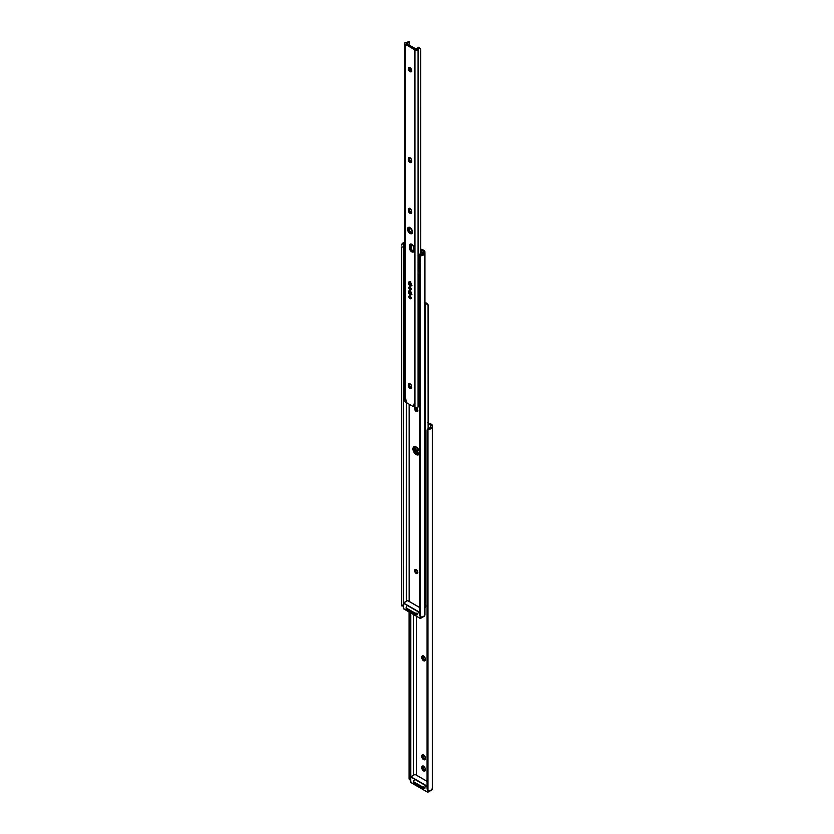 <?xml version="1.0" encoding="UTF-8"?>
<svg xmlns="http://www.w3.org/2000/svg" width="834" height="834" viewBox="0 0 834 834"><rect width="100%" height="100%" fill="white"/><g stroke="black" fill="none" stroke-linecap="round" stroke-linejoin="round"><path stroke-width="1.25" d="M423.119 655.68L421.827 657.036A2.45 1.418 60 0 1 422.338 655.91A2.45 1.418 60 0 1 424.225 656.566A2.45 1.418 60 0 1 425.298 659.037L425.006 660.695L423.901 660.903L421.827 657.745L422.119 656.087L423.568 656.035L425.006 657.755L425.298 659.746A2.45 1.418 60 0 1 424.787 660.872A2.45 1.418 60 0 1 423.568 660.747L424.714 660.08A2.45 1.418 -120 0 0 425.225 660.288M423.119 754.551L421.827 755.906A2.45 1.418 60 0 1 422.338 754.78A2.45 1.418 60 0 1 424.225 755.437A2.45 1.418 60 0 1 425.298 757.908L425.006 759.566L423.901 759.774L421.827 756.615L422.119 754.958L423.568 754.906L425.006 756.626L425.298 758.617A2.45 1.418 60 0 1 424.787 759.743A2.45 1.418 60 0 1 423.568 759.618L424.714 758.95A2.45 1.418 -120 0 0 425.225 759.159M423.119 765.852L421.827 767.207A2.45 1.418 60 0 1 422.338 766.081A2.45 1.418 60 0 1 424.225 766.738A2.45 1.418 60 0 1 425.298 769.209L425.006 770.866L423.901 771.085L421.827 767.916L422.119 766.269L423.568 766.206L425.006 767.926L425.298 769.918A2.45 1.418 60 0 1 424.787 771.043A2.45 1.418 60 0 1 423.568 770.929L424.714 770.262A2.45 1.418 -120 0 0 425.225 770.46M429.218 428.269L429.364 429.249L429.218 428.269L430.594 427.227L430.625 425.121L428.655 423.985L428.655 427.54L428.655 423.985L430.625 425.121L430.625 426.779A2.596 1.501 180 0 1 430.646 426.925A2.596 1.501 180 0 1 429.218 428.269L427.905 428.791A2.179 1.772 171.4 0 0 427.06 430.25L427.06 788.359L427.633 790.34L429.364 790.913L431.564 789.954L432.262 788.411A4.233 2.439 0 0 1 432.283 788.599L432.283 426.925A4.233 2.439 180 0 1 429.364 429.249L427.946 429.802L427.946 790.601L427.946 429.802L427.196 431.188L427.196 789.298L427.06 430.25L428.999 428.332M416.5 616.295L416.5 775.255L416.5 616.295M413.528 782.271L414.123 783.407L422.369 788.161L424.746 788.443A2.179 1.261 0 0 1 422.369 788.161L414.123 783.407L413.654 780.697M428.103 422.796L431.303 424.183A3.273 1.887 180 0 1 432.262 425.517L432.262 426.737L431.71 424.464L427.686 422.786M423.057 655.826A2.45 1.418 -120 0 0 422.984 656.368L423.495 658.787L425.382 660.309M423.057 754.697A2.45 1.418 -120 0 0 422.984 755.239L423.495 757.658L425.382 759.18M423.057 765.998A2.45 1.418 -120 0 0 422.984 766.54L423.495 768.958L425.382 770.491M427.112 788.755L427.06 788.359A2.179 1.772 171.4 0 0 427.071 788.568L427.216 789.517A2.179 1.772 -8.6 0 0 427.946 790.601L429.364 790.913A4.233 2.439 0 0 0 432.283 788.599M427.216 789.517A2.179 1.772 -8.6 0 1 427.196 789.298L427.196 431.188A2.179 1.772 -8.6 0 1 427.946 429.802L431.126 428.603L432.262 426.737A4.233 2.439 180 0 1 432.283 426.925M413.633 614.637L413.633 775.14L413.633 614.637M413.633 775.067L410.776 776.725L410.787 613L410.787 776.715L414.967 774.369L427.06 781.354L414.967 774.369L410.735 776.996L427.06 786.42L410.735 776.819M409.15 779.748L410.787 779.842L410.714 778.914L409.077 778.831L409.077 612.01L409.077 778.831L410.714 778.914L410.714 612.959L410.755 779.759M428.103 424.099L428.655 423.985L428.103 424.099M432.262 426.737L432.262 425.517M424.746 787.108L422.369 786.827L414.123 782.073L422.369 786.827L422.369 788.161L422.369 786.827A2.179 1.261 180 0 0 425.455 786.827M413.487 781.177L413.487 782.511A2.179 1.261 0 0 0 414.123 783.407L414.123 782.073A2.179 1.261 180 0 1 413.487 781.177A2.179 1.261 180 0 1 414.123 780.29M424.714 770.262L423.568 770.929A2.45 1.418 60 0 1 421.827 767.916L422.984 767.249A2.45 1.418 -120 0 0 424.714 770.262M422.984 767.249L421.827 767.916L421.827 767.207L422.984 766.54L422.984 767.249M424.714 758.95L423.568 759.618A2.45 1.418 60 0 1 421.827 756.615L422.984 755.948A2.45 1.418 -120 0 0 424.714 758.95M422.984 755.948L421.827 756.615L422.984 755.239L422.984 755.948M424.714 660.08L423.568 660.747A2.45 1.418 60 0 1 421.827 657.745L422.984 657.077A2.45 1.418 -120 0 0 424.714 660.08M422.984 657.077L421.827 657.745L422.984 656.368L422.984 657.077M428.103 427.654L428.655 427.54L428.103 427.654M416.208 407.722L417.824 410.526L417.344 411.569L416.208 411.454L417.354 410.787A2.294 1.324 -120 0 0 417.771 410.964A2.294 1.324 60 0 1 417.354 410.787L417.98 411.006L417.354 410.787A2.294 1.324 60 0 1 415.749 407.836A2.294 1.324 -120 0 0 417.354 410.787L415.77 407.638L417.354 410.787L416.208 411.454A2.294 1.324 60 0 1 414.717 409.463A2.294 1.324 60 0 1 415.04 407.618M415.353 446.649A4.629 2.679 -120 0 0 418.512 453.237L417.354 453.904A4.629 2.679 60 0 1 414.519 450.36A4.629 2.679 60 0 1 414.54 446.576A4.629 2.679 -120 0 0 414.519 450.36A4.629 2.679 -120 0 0 417.354 453.904L414.331 449.828L414.634 446.451L414.144 449.005L415.541 452.216L417.354 453.904L418.512 453.237L419.773 453.675M417.052 447.629L417.052 451.997L417.052 447.629M415.488 446.263L415.791 449.985L418.512 453.237A4.629 2.679 -120 0 0 419.366 453.602M424.923 607.548A1.835 1.053 0 0 0 425.423 606.902L426.07 606.037A2.596 1.501 0 0 0 425.423 606.902L425.423 304.858A2.596 1.501 180 0 1 426.07 303.983L425.642 302.961L426.998 303.253L427.852 304.431L426.528 303.013L424.923 303.315A4.233 2.439 180 0 1 425.642 302.961L428.103 305.265L428.103 428.686L428.061 304.91M424.683 607.663L425.423 606.902L425.423 304.858A1.835 1.053 180 0 1 424.923 305.505M419.179 454.322L417.354 453.904L416.208 454.572A4.629 2.679 60 0 1 413.174 450.496A4.629 2.679 60 0 1 413.883 446.784A4.629 2.679 60 0 1 416.208 447.014L418.522 449.453L419.419 451.903L419.231 453.988L418.022 454.989L414.946 453.56L412.986 449.672L413.476 447.118L416.208 447.014A4.629 2.679 60 0 1 419.231 451.09A4.629 2.679 60 0 1 418.522 454.801A4.629 2.679 60 0 1 416.208 454.572L417.354 453.904L419.179 454.322M424.683 305.619L426.07 303.983L427.665 303.962M424.923 303.315L424.36 303.753M419.022 454.342A4.629 2.679 60 0 1 417.354 453.904A4.629 2.679 -120 0 0 419.022 454.342M417.459 573.458A2.294 1.324 60 0 1 416.437 573.292L416.208 573.156A1.96 1.136 60 0 1 414.821 570.758A1.96 1.136 60 0 1 416.208 569.956L415.217 569.851L414.842 571.081L415.676 572.729L416.979 573.333L417.49 571.686L416.208 569.956A1.96 1.136 60 0 1 417.594 572.353A1.96 1.136 60 0 1 416.208 573.156L416.437 573.292A2.294 1.324 -120 0 0 417.417 573.469M415.144 569.549A2.294 1.324 -120 0 0 414.821 570.633M416.208 573.427A2.294 1.324 60 0 1 414.707 571.405A2.294 1.324 60 0 1 415.061 569.57A2.294 1.324 60 0 1 416.208 569.685L417.792 572.103L417.104 573.625L415.582 572.927L414.613 571.009L415.061 569.57L416.208 569.685A2.294 1.324 60 0 1 417.698 571.707A2.294 1.324 60 0 1 417.344 573.542A2.294 1.324 60 0 1 416.208 573.427L416.208 573.427M421.858 254.485L422.004 255.465L421.858 254.485L423.234 253.442L423.265 251.347L421.066 250.075L421.066 253.317L421.066 250.075L423.265 251.347L423.265 252.994A2.596 1.501 180 0 1 423.286 253.14A2.596 1.501 180 0 1 421.858 254.485L420.544 255.006A2.179 1.772 171.4 0 0 419.7 256.465L419.7 614.575L420.273 616.555L422.004 617.139L424.204 616.17L424.902 614.627A4.233 2.439 0 0 1 424.923 614.814L424.923 253.14A4.233 2.439 180 0 1 422.004 255.465L420.586 256.028L420.586 616.816L420.586 256.028L419.836 257.404L419.836 615.513L419.7 256.465L421.639 254.547M411.704 244.664L410.745 244.112L411.704 244.664M409.14 404.219L409.14 601.47L409.14 404.219M416.437 407.878A2.294 1.324 60 0 1 417.74 409.89A2.294 1.324 60 0 1 417.344 411.569A2.294 1.324 60 0 1 416.208 411.454L414.707 409.442L415.061 407.607M406.168 608.486L406.763 609.623L415.009 614.387L417.386 614.658M420.743 249.241A5.452 3.148 180 0 1 423.411 250.085L423.943 250.398A3.273 1.887 180 0 1 424.902 251.732L424.902 252.952L424.35 250.68L420.576 249.22M419.752 614.971L419.7 614.575A2.179 1.772 171.4 0 0 419.711 614.794L419.856 615.732A2.179 1.772 -8.6 0 0 420.586 616.816L422.004 617.139A4.233 2.439 0 0 0 424.923 614.814M419.856 615.732A2.179 1.772 -8.6 0 1 419.836 615.513L419.836 257.404A2.179 1.772 -8.6 0 1 420.586 256.028L423.766 254.818L424.902 252.952A4.233 2.439 180 0 1 424.923 253.14M406.273 401.79L406.273 601.366L406.273 401.79M403.468 244.477L403.427 602.93L403.698 243.997A2.596 1.501 180 0 1 404.511 243.455M401.79 605.964L403.427 606.057L403.354 605.14L401.717 605.057L401.717 246.947L403.354 247.02L401.717 246.947L401.717 605.057L403.354 605.14L403.354 247.02L403.395 605.984M401.79 245.175L401.998 243.914A4.233 2.439 180 0 1 404.511 242.392M404.949 242.308L401.998 243.914L404.761 243.361M424.902 252.952L424.902 251.732M420.816 253.463L420.816 249.992L420.816 253.463M417.386 613.324L415.009 613.053L406.763 608.288L406.294 606.912M418.095 613.053A2.179 1.261 180 0 1 415.009 613.053L415.009 614.387L406.763 609.623L406.763 608.288L415.009 613.053L415.009 614.387A2.179 1.261 0 0 0 417.396 614.648M406.127 607.402L406.127 608.737A2.179 1.261 0 0 0 406.763 609.623L406.763 608.288A2.179 1.261 180 0 1 406.127 607.402A2.179 1.261 180 0 1 406.763 606.506M403.427 245.123L403.698 243.997L401.998 243.914L401.79 244.8M417.771 410.964A2.294 1.324 60 0 1 417.354 410.787A2.294 1.324 60 0 1 415.749 407.836M417.98 411.006L416.458 409.953L415.77 407.638M403.375 608.466L420.294 618.484L424.642 615.68L420.253 618.39L420.253 616.534L420.253 618.39L403.375 608.643L403.375 605.807L403.416 608.747L420.253 618.39L420.555 616.795L420.555 618.39L424.485 616.117M403.375 603.211L419.7 612.646L403.375 603.211L407.607 600.595L419.7 607.569L407.607 600.595L403.375 603.211M417.511 613.47L417.511 614.721L417.511 613.47M406.252 606.975L406.127 608.142L406.252 606.975M406.273 601.293L403.416 602.94L419.7 612.281L403.375 603.034M403.52 608.737L403.312 605.13M410.735 782.25L427.654 792.269L432.002 789.464L427.613 792.175L427.613 790.319L427.613 792.175L410.735 782.428L410.735 779.592L410.776 782.521L427.613 792.175L427.915 790.58L427.915 792.175L431.845 789.902M424.871 787.254L424.871 788.495L424.871 787.254M413.612 780.749L413.487 781.927L413.612 780.749M427.06 786.066L410.881 776.735L427.06 786.066M410.881 782.511L410.672 778.914M404.553 243.747L403.531 244.81L404.855 247.417L404.104 245.738A2.346 1.355 180 0 1 403.531 244.862A2.346 1.355 180 0 1 404.219 243.903A2.346 1.355 180 0 1 404.511 243.757M404.573 253.369L403.531 252.243A2.346 1.355 0 0 0 404.511 253.348M421.118 254.735A2.346 1.355 180 0 1 419.148 254.433L418.334 255.955L419.012 256.007L419.012 259.833M419.773 262.043L418.324 260.792A2.346 1.355 0 0 0 419.7 262.022M418.334 255.955L419.148 254.433L421.191 254.724M403.427 252.243L404.511 253.421A2.45 1.418 180 0 1 403.427 252.295M403.427 262.981A2.45 1.418 0 0 0 404.511 264.107L404.938 264.232M418.407 260.25L418.407 261.334L419.731 262.095A2.45 1.418 180 0 1 418.22 260.792A2.45 1.418 180 0 1 418.324 260.375M418.22 260.792L418.22 271.467A2.45 1.418 0 0 0 419.7 272.77L418.272 271.196M403.531 244.862L403.573 251.983M418.324 255.996L418.72 260.041M403.427 262.929L404.511 264.107M418.939 270.466L418.407 270.925M422.609 254.162L422.452 252.525A2.346 1.355 180 0 1 423.015 253.4A2.346 1.355 180 0 1 422.671 254.109M422.452 252.525L419.148 254.433L422.452 252.525M409.994 285.822A2.294 1.324 60 0 1 408.504 283.8A2.294 1.324 60 0 1 408.858 281.965A2.294 1.324 60 0 1 409.994 282.08L411.589 284.498L410.901 286.02L409.379 285.322L408.41 283.393L408.65 282.132L409.994 282.08A2.294 1.324 60 0 1 411.496 284.102A2.294 1.324 60 0 1 411.141 285.937A2.294 1.324 60 0 1 409.994 285.822L410.735 285.395L409.994 285.822M409.994 294.715A2.294 1.324 60 0 1 408.504 292.703A2.294 1.324 60 0 1 408.858 290.868A2.294 1.324 60 0 1 409.994 290.983L411.589 293.401L410.901 294.923L409.379 294.214L408.41 292.296L408.65 291.035L409.994 290.983A2.294 1.324 60 0 1 411.496 292.995A2.294 1.324 60 0 1 411.141 294.829A2.294 1.324 60 0 1 409.994 294.715L410.735 294.298L409.994 294.715M409.65 286.75L409.546 286.917A1.637 0.949 -120 0 0 410.62 289.377L409.994 289.732A1.637 0.949 60 0 1 408.931 288.293A1.637 0.949 60 0 1 409.181 286.979A1.637 0.949 60 0 1 409.994 287.063L411.068 288.501L410.641 289.878L408.931 288.293L409.035 287.104L409.994 287.063A1.637 0.949 60 0 1 411.068 288.501A1.637 0.949 60 0 1 410.818 289.815A1.637 0.949 60 0 1 409.994 289.732L410.62 289.377A1.637 0.949 -120 0 0 411.068 289.534L411.256 289.523M409.65 295.643L409.546 295.82A1.637 0.949 -120 0 0 410.62 298.28L409.994 298.635A1.637 0.949 60 0 1 408.931 297.196A1.637 0.949 60 0 1 409.181 295.882A1.637 0.949 60 0 1 409.994 295.966L411.068 297.404L410.641 298.781L408.931 297.196L409.035 296.007L409.994 295.966A1.637 0.949 60 0 1 411.068 297.404A1.637 0.949 60 0 1 410.818 298.718A1.637 0.949 60 0 1 409.994 298.635L410.62 298.28A1.637 0.949 -120 0 0 411.068 298.436L411.256 298.426M408.9 227.317A3.544 2.043 -120 0 0 411.152 232.78L409.994 233.447A3.544 2.043 60 0 1 407.68 230.32A3.544 2.043 60 0 1 408.233 227.484A3.544 2.043 60 0 1 409.994 227.661L412.455 231.404L412.309 232.999L411.391 233.76L409.046 232.676L407.68 230.32L407.92 227.745L409.994 227.661A3.544 2.043 60 0 1 412.309 230.778A3.544 2.043 60 0 1 411.767 233.624A3.544 2.043 60 0 1 409.994 233.447L412.549 233.093M410.964 243.778L409.411 245.696A3.273 1.887 60 0 1 410.088 244.206A3.273 1.887 60 0 1 412.611 245.081A3.273 1.887 60 0 1 414.039 248.365L413.862 251.43L412.611 252.149L410.443 250.648L409.411 247.834L409.807 244.445L411.725 244.362L413.643 246.666L414.039 250.502A3.273 1.887 60 0 1 413.362 252.004A3.273 1.887 60 0 1 411.725 251.837L412.882 251.17A3.273 1.887 -120 0 0 413.831 251.482M409.494 67.45A2.45 1.418 -120 0 0 411.152 70.984L409.994 71.651A2.45 1.418 60 0 1 408.399 69.493A2.45 1.418 60 0 1 408.775 67.533A2.45 1.418 60 0 1 409.994 67.648L411.704 70.244L410.964 71.87L409.338 71.119L408.295 69.066L408.556 67.71L409.994 67.648A2.45 1.418 60 0 1 411.6 69.816A2.45 1.418 60 0 1 411.225 71.776A2.45 1.418 60 0 1 409.994 71.651L411.819 71.213M409.557 208.26L408.264 209.615A2.45 1.418 60 0 1 408.775 208.5A2.45 1.418 60 0 1 410.662 209.157A2.45 1.418 60 0 1 411.735 211.617L411.443 213.275L410.338 213.494L408.264 210.335L408.556 208.677L409.994 208.615L411.443 210.335L411.735 212.336A2.45 1.418 60 0 1 411.225 213.452A2.45 1.418 60 0 1 409.994 213.337L411.152 212.67A2.45 1.418 -120 0 0 411.662 212.868M409.557 157.355L408.264 158.71A2.45 1.418 60 0 1 408.775 157.595A2.45 1.418 60 0 1 410.662 158.252A2.45 1.418 60 0 1 411.735 160.712L411.443 162.369L410.338 162.588L408.264 159.43L408.556 157.772L409.994 157.709L411.443 159.43L411.735 161.431A2.45 1.418 60 0 1 411.225 162.547A2.45 1.418 60 0 1 409.994 162.432L411.152 161.765A2.45 1.418 -120 0 0 411.662 161.963M409.557 383.4L408.264 384.755A2.45 1.418 60 0 1 408.775 383.64A2.45 1.418 60 0 1 410.662 384.297A2.45 1.418 60 0 1 411.735 386.757L411.443 388.415L410.338 388.634L408.264 385.464L408.556 383.817L409.994 383.755L411.443 385.475L411.735 387.476A2.45 1.418 60 0 1 411.225 388.592A2.45 1.418 60 0 1 409.994 388.477L411.152 387.81A2.45 1.418 -120 0 0 411.662 388.008M409.348 292.265L410.766 294.183L410.078 292.713L410.766 290.628L410.151 292.849L411.506 294.392M404.876 400.487L404.553 401.342L405.605 402.176L405.605 398.798L406.439 401.894A1.095 0.625 60 0 0 407.201 403.093L412.799 406.335A1.095 0.625 60 0 0 413.56 406.012L414.394 405.532L413.56 406.012L414.394 403.864L414.946 407.576L414.946 49.904L414.946 407.576A1.835 1.053 0 0 0 416.875 407.816A1.835 1.053 0 0 0 418.063 406.909L418.063 49.248A1.835 1.053 180 0 1 416.875 50.155A1.835 1.053 180 0 1 414.946 49.904L405.053 44.192L405.053 401.852L405.053 44.192A1.835 1.053 180 0 1 404.511 43.441L404.511 401.112A1.835 1.053 0 0 0 405.053 401.852L405.605 402.176L405.605 398.798L406.929 402.885L412.799 406.335L413.476 406.262L414.394 403.864L414.946 407.576L417.323 407.68L418.71 406.043A2.596 1.501 0 0 0 418.063 406.909L418.063 49.248A2.596 1.501 180 0 1 418.71 48.372L420.075 48.403L420.743 49.654L420.743 253.505L420.701 49.3M406.189 43.378L409.473 42.263A4.233 2.439 180 0 1 406.325 43.337L406.231 43.358M404.511 43.441A1.835 1.053 180 0 1 406.189 42.388L404.626 43.076L404.74 43.952L414.946 49.904L417.698 49.8L418.626 47.257L420.492 48.81L418.626 47.257L416.103 49.237L406.158 43.41M407.701 42.013A2.596 1.501 180 0 1 406.189 42.388L409.473 42.263L407.701 42.013M409.64 41.961L409.692 45.536L409.661 41.877L408.441 41.7M409.692 67.502L409.692 69.212L409.692 67.502M409.692 157.563L409.692 159.992L409.692 157.563M409.692 208.469L409.692 210.898L409.692 208.469M409.692 227.505L409.692 231.393L409.692 227.505M409.692 383.609L409.692 386.038L409.692 383.609M406.158 43.472L416.437 49.164A4.233 2.439 180 0 1 418.282 47.35L418.71 48.372L420.305 48.341M409.077 227.077L408.837 229.652L411.152 232.78A3.544 2.043 -120 0 0 412.246 233.124M410.776 244.049A3.273 1.887 -120 0 0 410.568 245.029L411.245 249.449L414.164 251.461M409.557 67.293L409.713 69.264L411.152 70.984A2.45 1.418 -120 0 0 411.662 71.192M409.494 208.417A2.45 1.418 -120 0 0 409.421 208.948L409.932 211.367L411.819 212.899M409.494 157.511A2.45 1.418 -120 0 0 409.421 158.043L409.932 160.472L411.819 161.994M409.494 383.557A2.45 1.418 -120 0 0 409.421 384.088L409.932 386.507L411.819 388.039M405.605 402.176L406.419 401.707L405.605 402.176M413.81 404.146L414.331 403.844L413.81 404.146M411.152 387.81L409.994 388.477A2.45 1.418 60 0 1 408.264 385.464L409.421 384.797A2.45 1.418 -120 0 0 411.152 387.81M409.421 384.797L408.264 385.464L408.264 384.755L409.421 384.088L409.421 384.797M411.152 161.765L409.994 162.432A2.45 1.418 60 0 1 408.264 159.43L409.421 158.762A2.45 1.418 -120 0 0 411.152 161.765M409.421 158.762L408.264 159.43L408.264 158.71L409.421 158.043L409.421 158.762M411.152 212.67L409.994 213.337A2.45 1.418 60 0 1 408.264 210.335L409.421 209.657A2.45 1.418 -120 0 0 411.152 212.67M409.421 209.657L408.264 210.335L408.264 209.615L409.421 208.948L409.421 209.657M412.882 251.17L411.725 251.837A3.273 1.887 60 0 1 409.411 247.834L410.568 247.166A3.273 1.887 -120 0 0 412.882 251.17M410.568 247.166L409.411 247.834L409.411 245.696L410.568 245.029L410.568 247.166M409.546 295.82L409.796 297.415L411.058 298.436M409.546 286.917L409.796 288.512L411.058 289.534M410.766 294.277L411.673 294.475M409.421 290.586L409.15 291.473M410.766 285.374L411.673 285.582M409.421 281.694L409.15 282.57M412.215 230.486L411.704 233.03L412.215 230.486M411.704 244.352L411.704 250.127L411.704 244.352M409.348 283.362L410.766 285.28L410.078 283.821L410.766 281.725L410.151 283.946L411.506 285.489M427.759 304.149L427.988 304.702M417.584 573.406L416.27 573.302L415.29 569.445M419.7 607.496L407.722 600.574M403.312 608.559L420.294 618.484L424.704 615.94M427.06 781.281L415.082 774.359M410.672 782.334L427.654 792.269L432.064 789.725M409.63 290.42L408.858 290.868M409.796 286.625L409.181 286.979M413.341 406.387L414.498 405.72M411.433 298.363L410.818 298.718M411.433 289.461L410.818 289.815M420.399 48.539L420.628 49.091M411.913 294.392L411.141 294.829M411.913 285.489L411.141 285.937M409.682 290.513C408.618 291.368 408.9 292.588 410.526 294.193L411.86 294.287M409.682 281.621C408.618 282.465 408.9 283.696 410.526 285.291L411.86 285.395"/></g></svg>
